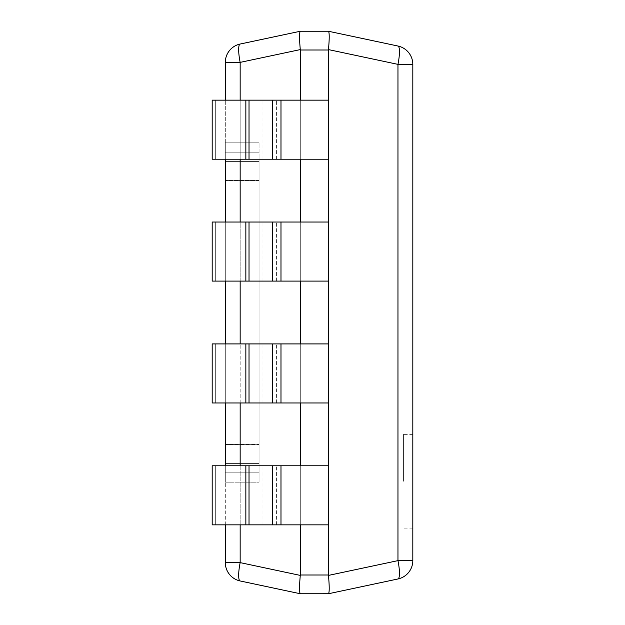 <?xml version="1.0" encoding="UTF-8"?>
<svg xmlns="http://www.w3.org/2000/svg" width="625" height="625" viewBox="0 0 625 625"><rect width="100%" height="100%" fill="white"/><g stroke="black" fill="none" stroke-linecap="round" stroke-linejoin="round"><path stroke-width="0.47" stroke-dasharray="3.12 2.34" d="M225.312 62.375L225.312 562.625L240.164 562.625A18.75 3.82 -78 0 0 240.164 580.969A18.75 18.75 0 0 1 225.312 562.625A18.75 18.75 0 0 0 240.164 580.969L300.289 593.742C299.281 592.508 299.281 586.398 300.289 575.406L240.164 562.625L240.164 62.375L225.312 62.375A18.75 18.75 0 0 1 240.164 44.031A18.75 3.82 -102 0 0 240.164 62.375L300.289 49.594L300.289 575.406M225.312 524.844L225.312 465.781M225.312 402.969L225.312 343.906M225.312 281.094L225.312 222.031M225.312 159.219L225.312 100.156M225.312 180.312L225.312 444.5L225.312 142.812L225.312 180.312L259.062 180.312L225.312 180.312L259.062 180.312L225.312 180.312L225.312 161.562L259.062 161.562L259.062 180.312L259.062 142.812L259.062 482.188L259.062 180.312L225.312 180.312L259.062 180.312L225.312 180.312L259.062 180.312L259.062 161.562L225.312 161.562L259.062 161.562L225.312 161.562L225.312 180.312M225.312 444.5L225.312 463.438L225.312 444.5L259.062 444.688L225.312 444.688L259.062 444.688L225.312 444.688L225.312 180.5L225.312 444.5L259.062 444.5L259.062 180.312L259.062 444.688L225.312 444.5M225.312 472.813L225.312 463.438L225.312 482.188L225.312 472.813L259.062 472.813L259.062 444.688L259.062 482.188L259.062 472.813L225.312 472.813L259.062 472.813L225.312 472.813L225.312 482.188L259.062 482.188L225.312 482.188L225.312 463.438L259.062 463.438L225.312 463.438L259.062 463.438L225.312 463.438L225.312 472.813L259.062 472.813L225.312 472.813M300.312 100.156L262.977 100.156L300.312 100.156L300.312 159.219L300.312 100.156L300.312 159.219L300.312 100.156L300.312 159.219L276.586 159.219L328.438 159.219L328.438 100.156L328.438 159.219L272.68 159.219L272.68 100.156L212.188 100.156L262.977 100.156L215.664 100.156L215.664 159.219L262.977 159.219L215.664 159.219L215.664 100.156L212.188 100.156L212.188 159.219L245.852 159.219L245.852 100.156M300.312 222.031L262.977 222.031L300.312 222.031L300.312 281.094L300.312 222.031L300.312 281.094L300.312 222.031L300.312 281.094L276.586 281.094L328.438 281.094L328.438 222.031L328.438 281.094L272.68 281.094L272.68 222.031L212.188 222.031L262.977 222.031L215.664 222.031L215.664 281.094L262.977 281.094L215.664 281.094L215.664 222.031L212.188 222.031L212.188 281.094L245.852 281.094L245.852 222.031M300.312 343.906L262.977 343.906L300.312 343.906L300.312 402.969L300.312 343.906L300.312 402.969L300.312 343.906L300.312 402.969L276.586 402.969L328.438 402.969L328.438 343.906L328.438 402.969L272.68 402.969L272.68 343.906L212.188 343.906L262.977 343.906L215.664 343.906L215.664 402.969L262.977 402.969L215.664 402.969L215.664 343.906L212.188 343.906L212.188 402.969L245.852 402.969L245.852 343.906M300.312 465.781L262.977 465.781L300.312 465.781L300.312 524.844L300.312 465.781L300.312 524.844L300.312 465.781L300.312 524.844L276.586 524.844L328.438 524.844L328.438 465.781L328.438 524.844L272.68 524.844L272.68 465.781L212.188 465.781L262.977 465.781L215.664 465.781L215.664 524.844L262.977 524.844L215.664 524.844L215.664 465.781L212.188 465.781L212.188 524.844L245.852 524.844L245.852 465.781M300.289 49.594C299.281 38.602 299.281 32.492 300.289 31.258L240.164 44.031M328.461 49.594C329.469 38.602 329.469 32.492 328.461 31.258L397.961 46.031A18.75 3.82 102 0 1 397.961 64.367L328.461 49.594L328.438 50L300.312 50M328.438 31.25L300.312 31.25M328.438 593.75L300.312 593.75M397.961 578.969A18.75 3.82 78 0 0 397.961 560.633L412.812 560.633A18.75 18.75 0 0 1 397.961 578.969L328.461 593.742C329.469 592.508 329.469 586.398 328.461 575.406L328.438 50M412.812 560.633L412.812 64.367L397.961 64.367L397.961 560.633L328.461 575.406M412.812 481.25L412.812 434.375L412.812 481.25M403.438 481.25L403.438 434.375L403.438 481.25M225.312 152.188L259.062 152.188L225.312 152.188L259.062 152.188L225.312 152.188L225.312 161.562L225.312 142.812L259.062 142.812L225.312 142.812L225.312 152.188L259.062 152.188L225.312 152.188M245.852 524.844L272.68 524.844M262.977 524.844L276.586 524.844L262.977 524.844L262.977 465.781L262.977 524.844M328.438 465.781L328.438 524.844L328.438 465.781L280.984 465.781L280.984 524.844M272.68 465.781L280.984 465.781M245.852 402.969L272.68 402.969M262.977 402.969L276.586 402.969L262.977 402.969L262.977 343.906L262.977 402.969M328.438 343.906L328.438 402.969L328.438 343.906L280.984 343.906L280.984 402.969M272.68 343.906L280.984 343.906M245.852 281.094L272.68 281.094M262.977 281.094L276.586 281.094L262.977 281.094L262.977 222.031L262.977 281.094M328.438 222.031L328.438 281.094L328.438 222.031L280.984 222.031L280.984 281.094M272.68 222.031L280.984 222.031M245.852 159.219L272.68 159.219M262.977 159.219L276.586 159.219L262.977 159.219L262.977 100.156L262.977 159.219M328.438 100.156L328.438 159.219L328.438 100.156L280.984 100.156L280.984 159.219M272.68 100.156L280.984 100.156M300.312 159.219L328.438 159.219M300.312 281.094L328.438 281.094M300.312 402.969L328.438 402.969M300.312 524.844L328.438 524.844M225.312 444.688L225.312 463.438L225.312 444.688L259.062 444.688L225.312 444.688M225.312 161.562L259.062 161.562L225.312 161.562M225.312 142.812L259.062 142.812L225.312 142.812M225.312 463.438L259.062 463.438L225.312 463.438M225.312 482.188L259.062 482.188L225.312 482.188M240.164 524.844L240.164 465.781M240.164 402.969L240.164 343.906M240.164 281.094L240.164 222.031M240.164 159.219L240.164 100.156M328.438 575L300.312 575M259.062 180.5L225.312 180.5L259.062 180.5M276.586 524.844L276.586 465.781L276.586 524.844M249.023 524.844L249.023 465.781M276.586 402.969L276.586 343.906L276.586 402.969M249.023 402.969L249.023 343.906M276.586 281.094L276.586 222.031L276.586 281.094M249.023 281.094L249.023 222.031M276.586 159.219L276.586 100.156L276.586 159.219M249.023 159.219L249.023 100.156M412.812 434.375L403.438 434.375M412.812 528.125L403.438 528.125"/><path stroke-width="0.94" d="M300.312 524.844L300.289 575.406C299.281 586.398 299.281 592.508 300.289 593.742L240.164 580.969A18.75 3.82 -78 0 1 240.164 562.625L225.312 562.625L225.312 524.844M225.312 465.781L225.312 402.969M225.312 343.906L225.312 281.094M225.312 222.031L225.312 159.219M225.312 100.156L225.312 62.375L240.164 62.375A18.75 3.82 -102 0 1 240.164 44.031A18.75 18.75 0 0 0 225.312 62.375M328.461 49.594L397.961 64.367L412.812 64.367L412.812 560.633L397.961 560.633L397.961 64.367A18.75 3.82 102 0 0 397.961 46.031A18.75 18.75 0 0 1 412.812 64.367A18.75 18.75 0 0 0 397.961 46.031L328.461 31.258C329.469 32.492 329.469 38.602 328.461 49.594L328.438 50L300.312 50L300.289 49.594C299.281 38.602 299.281 32.492 300.289 31.258L240.164 44.031M300.312 50L300.312 100.156M300.312 159.219L300.312 222.031M300.312 281.094L300.312 343.906M300.312 402.969L300.312 465.781M328.438 31.25L300.312 31.25M328.438 50L328.438 100.156L272.68 100.156L272.68 159.219L212.188 159.219L212.188 100.156L245.852 100.156L245.852 159.219M272.68 159.219L328.438 159.219L328.438 222.031L272.68 222.031L272.68 281.094L212.188 281.094L212.188 222.031L245.852 222.031L245.852 281.094M272.68 281.094L328.438 281.094L328.438 343.906L272.68 343.906L272.68 402.969L212.188 402.969L212.188 343.906L245.852 343.906L245.852 402.969M272.68 402.969L328.438 402.969L328.438 465.781L272.68 465.781L272.68 524.844L212.188 524.844L212.188 465.781L245.852 465.781L245.852 524.844M272.68 524.844L328.438 524.844L328.461 575.406C329.469 586.398 329.469 592.508 328.461 593.742L300.312 593.75M328.461 575.406L397.961 560.633A18.75 3.82 78 0 1 397.961 578.969L328.438 593.75M397.961 578.969A18.75 18.75 0 0 0 412.812 560.633A18.75 18.75 0 0 1 397.961 578.969M225.312 562.625A18.75 18.75 0 0 0 240.164 580.969M245.852 100.156L272.68 100.156M328.438 159.219L328.438 100.156M245.852 222.031L272.68 222.031M328.438 281.094L328.438 222.031M245.852 343.906L272.68 343.906M328.438 402.969L328.438 343.906M245.852 465.781L272.68 465.781M328.438 524.844L328.438 465.781M300.289 575.406L240.164 562.625L240.164 524.844M240.164 465.781L240.164 402.969M240.164 343.906L240.164 281.094M240.164 222.031L240.164 159.219M240.164 100.156L240.164 62.375L300.289 49.594M328.438 575L300.312 575M397.961 46.031A18.75 18.75 0 0 1 412.812 64.367M280.984 159.219L280.984 100.156M249.023 100.156L249.023 159.219M280.984 281.094L280.984 222.031M249.023 222.031L249.023 281.094M280.984 402.969L280.984 343.906M249.023 343.906L249.023 402.969M280.984 524.844L280.984 465.781M249.023 465.781L249.023 524.844"/></g></svg>
